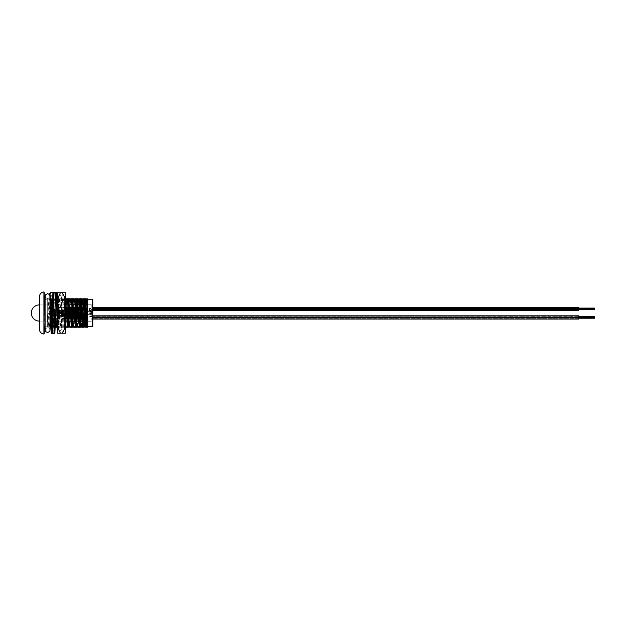 <?xml version="1.0" encoding="UTF-8"?>
<svg xmlns="http://www.w3.org/2000/svg" width="626" height="626" viewBox="0 0 626 626"><rect width="100%" height="100%" fill="white"/><g stroke="black" fill="none" stroke-linecap="round" stroke-linejoin="round"><path stroke-width="0.47" stroke-dasharray="3.13 2.35" d="M87.765 311.38L92.828 311.38L92.828 314.62L92.828 311.38L92.828 314.62L92.828 311.38L86.349 311.38L86.349 314.62L92.828 314.62L87.765 314.62M86.349 314.62L86.349 311.38M87.765 299.236L87.765 326.764L87.765 299.236M44.25 326.764L44.25 299.236M45.158 326.764L47.286 326.764L47.286 299.236L47.286 326.764M45.158 299.236L47.286 299.236M47.286 327.249L48.836 298.751L47.286 298.751L47.286 327.249L47.286 298.751L49.477 298.751L50.51 321.099M52.248 311.537L52.662 298.751M56.285 298.751L54.838 327.249L55.315 327.249M56.896 299.181L57.569 298.751L58.954 327.249L59.595 327.249L60.98 298.751L60.268 298.751L58.883 327.249L59.595 327.249L58.241 327.249L57.216 304.901M63.641 327.249L65.026 298.751L64.314 298.751L62.929 327.249L63.641 327.249L62.295 327.249L60.91 298.751L61.622 298.751L62.999 327.249L63.641 327.249M50.823 326.819L50.15 327.249M50.033 325.598L49.454 313L47.286 313L48.28 327.249M54.196 327.249L52.811 298.751L53.523 298.751L54.908 327.249L54.196 327.249M66.426 314.729L67.052 327.249L66.34 327.249L66.043 322.249M65.988 321.208L65.871 318.509M65.581 311.271L64.955 298.751L65.667 298.751L65.026 298.751M66.012 304.792L66.137 307.491M70.472 314.729L71.098 327.249L70.386 327.249L70.089 322.249M70.042 321.208L69.916 318.509M69.627 311.271L69.001 298.751L69.713 298.751M70.065 304.792L70.182 307.491M74.517 314.729L75.143 327.249L74.431 327.249L74.134 322.249M74.087 321.208L73.962 318.509M73.672 311.271L73.054 298.751L73.758 298.751M74.111 304.792L74.228 307.491M78.571 314.729L79.189 327.249L78.485 327.249L78.187 322.249M78.133 321.208L78.015 318.509M77.569 307.491L77.444 304.792M77.131 299.181L77.812 298.751M78.156 304.792L78.281 307.491M82.186 321.208L82.061 318.509M81.615 307.491L81.497 304.792M81.184 299.181L81.857 298.751M82.202 304.792L82.327 307.491M82.773 318.509L82.89 321.208M83.203 326.819L82.53 327.249M86.255 321.748L86.083 317.969M85.66 307.491L85.543 304.792M85.23 299.181L85.903 298.751M86.224 304.252L86.396 308.031M86.537 311.38L86.662 314.62M86.795 317.969L86.967 321.748M87.257 326.819L86.576 327.249M87.257 302.867L87.765 313L87.765 327.249L87.288 327.249M84.729 327.163L83.203 302.867M80.731 327.124L79.158 302.867M76.685 327.124L75.112 302.867M72.632 327.124L71.059 302.867M68.539 327.163L67.013 302.867M65.472 313.704L64.494 327.163L62.467 298.837L60.495 327.124L58.468 298.876L57.381 313.704M56.442 327.124L54.423 298.876L52.396 327.124L50.941 304.901M50.025 300.324L48.351 327.124M49.477 298.751L48.836 298.751L49.477 298.751M50.495 315.629L50.878 327.249L51.496 327.249L50.862 327.249L50.182 304.901M53.523 298.751L52.881 298.751L53.523 298.751M55.55 327.249L54.908 327.249M57.569 298.751L56.927 298.751L57.569 298.751M61.622 298.751L60.98 298.751L61.622 298.751M71.74 327.249L71.098 327.249M79.831 327.249L79.189 327.249M83.884 327.249L83.242 327.249M49.454 313L47.286 313M80.504 298.751L81.145 298.751M78.485 327.249L79.126 327.249M76.458 298.751L77.1 298.751M74.431 327.249L75.073 327.249M72.413 298.751L73.054 298.751M70.386 327.249L71.028 327.249M68.359 298.751L69.001 298.751M66.34 327.249L66.982 327.249M64.314 298.751L64.955 298.751L64.314 298.751M62.295 327.249L62.929 327.249L62.295 327.249M60.268 298.751L60.91 298.751L60.268 298.751M58.241 327.249L58.883 327.249L58.241 327.249M56.223 298.751L56.864 298.751L56.223 298.751M87.765 313L87.703 298.876M85.113 321.208L84.972 318.509M84.643 311.271L83.657 298.876M81.184 323.133L79.612 298.876M77.131 323.133L75.558 298.876M72.976 321.208L72.827 318.509M72.499 311.271L71.513 298.876M68.923 321.208L68.782 318.509M68.445 311.271L67.467 298.876M65.472 327.163L63.469 298.837L61.442 327.163L59.368 298.876L57.381 327.163L57.381 295.887L58.484 296.99L58.484 328.994L57.381 330.098L57.381 295.887M56.778 321.099L55.323 298.876L53.296 327.124L51.324 298.837M50.072 318.18L49.251 327.124L48.288 313M84.557 298.751L85.191 298.751M91.177 309.847L91.568 309.228L90.254 307.976L88.892 309.291L89.283 309.831L90.246 308.313L91.177 309.847L91.568 309.228M91.537 310.684L88.782 310.339L89.972 310.684L89.643 311.294L90.441 311.944L91.537 311.944L89.925 311.169L91.537 310.285L88.782 310.285L89.972 310.645L89.643 311.263L90.441 311.959L91.537 311.607L89.925 311.13L91.537 310.645M89.119 312.961L89.119 312.484L89.119 312.961M91.537 312.53L89.674 312.89L91.537 312.53M91.537 315.089L89.925 314.299L91.537 313.462L89.674 313.462L89.643 314.416L91.537 315.128L89.925 314.322L91.537 313.469L89.674 313.469L89.643 314.44L91.537 315.128M90.41 316.967L91.537 317.006L91.044 315.512L90.355 316.615L90.074 315.731L89.643 316.271L90.41 317.046L91.537 317.006M92.828 326.357L92.828 299.643M39.399 296.81L39.399 329.19M91.537 316.678L91.537 317.077M91.271 316.709L91.568 316.075M91.568 316.138L91.044 315.512M91.044 315.559L90.355 316.686L89.925 316.216M89.925 316.271L90.074 315.731M89.839 315.707L89.643 316.271M89.643 316.333L90.41 317.046M91.005 315.919L90.645 316.693L91.005 315.864L91.286 316.232M91.286 316.169L90.645 316.623L91.005 315.864M91.568 309.158L90.254 307.976M90.254 307.882L88.892 309.291M88.892 309.228L88.994 309.917M89.283 309.776L89.182 309.307M89.182 309.236L90.246 308.313M90.246 308.219L91.286 309.291M91.286 309.221L91.177 309.792M85.817 318.509L85.817 321.208L85.817 318.509M85.488 318.509L82.436 318.509M81.435 318.509L78.391 318.509M77.389 318.509L74.337 318.509M73.344 318.509L70.292 318.509M69.298 318.509L66.246 318.509M65.472 318.509L58.828 318.509L58.828 321.075L58.828 318.509M58.828 321.208L58.828 304.925L58.828 321.208L65.472 321.208M85.339 321.208L82.288 321.208M81.294 321.208L78.242 321.208M77.248 321.208L74.197 321.208M73.195 321.208L70.151 321.208M69.15 321.208L66.098 321.208M39.399 321.099L39.399 304.901L39.399 321.099L57.013 321.099M57.381 321.099L58.828 321.099M58.828 304.901L58.828 307.491L58.828 304.792L51.817 304.901M39.399 304.901L50.057 304.901M85.817 307.491L85.817 304.792L85.817 307.491L84.087 307.491M85.817 304.792L84.205 304.792M80.871 304.792L79.048 304.792M78.047 304.792L74.995 304.792M74.001 304.792L70.949 304.792M69.956 304.792L66.904 304.792M65.902 304.792L58.828 304.792M80.746 307.491L78.899 307.491M77.906 307.491L74.854 307.491M73.86 307.491L70.808 307.491M69.807 307.491L66.755 307.491M65.761 307.491L58.828 307.491M87.765 304.252L91.216 304.252L85.817 304.252L85.817 308.031L91.216 308.031L91.216 304.252L91.216 308.031L87.765 308.031M86.513 317.969L91.216 317.969L85.817 317.969L85.817 321.748L91.216 321.748L91.216 317.969L91.216 321.748L87.538 321.748M578.541 308.493L92.828 308.493L92.828 309.549L92.828 308.235L92.828 308.759L578.541 308.501L92.828 308.235L594.7 308.501L594.7 309.025L92.828 309.291L578.541 309.025L92.828 308.759L578.541 308.501L92.828 308.767L578.541 308.501L92.828 308.767L578.541 308.501L578.541 309.025L92.828 309.025L594.7 309.025L92.828 308.767L594.7 308.501L92.828 308.892L92.828 308.368L92.828 309.682L92.828 308.634L578.541 308.892L92.828 308.368L594.7 308.634L92.828 308.634L594.7 308.634L92.828 308.892L578.541 308.634L578.541 309.158L92.828 309.158L594.7 309.158L594.7 308.634L92.828 308.626L594.7 308.235L92.828 308.235L578.541 308.235M594.7 309.682L92.828 309.291L578.541 309.549L92.828 309.291L578.541 309.291L578.541 308.767L578.541 309.291L92.828 309.291L594.7 309.025L594.7 309.549L92.828 309.549L578.541 309.549L578.541 309.025L578.541 309.549L92.828 309.549L594.7 309.549L92.828 309.682L578.541 309.424L92.828 309.424L578.541 309.424L578.541 308.9L92.828 308.9L594.7 308.9L92.828 309.158L594.7 309.025L92.828 309.158L578.541 309.158L92.828 309.416L578.541 309.158L578.541 309.682L92.828 309.682L578.541 309.424M578.541 308.36L92.828 308.102L594.7 308.102M578.541 308.102L92.828 308.102L578.541 308.102M92.828 307.272L92.828 310.512L92.828 307.272M578.541 310.512L578.541 307.272M594.7 309.424L594.7 308.9L92.828 308.9L594.7 309.025L92.828 309.025L594.7 309.025L92.828 309.025L594.7 309.025L92.828 308.767L594.7 308.501M594.7 308.892L594.7 308.368L92.828 308.368L594.7 308.626M578.541 317.038L92.828 317.038L92.828 318.094L92.828 316.779L92.828 317.304L578.541 317.046L92.828 316.779L594.7 317.046L594.7 317.57L92.828 317.836L578.541 317.57L92.828 317.304L578.541 317.046L92.828 317.304L578.541 317.046L92.828 317.312L578.541 317.046L578.541 317.57L92.828 317.57L594.7 317.57L92.828 317.312L594.7 317.046L92.828 317.437L92.828 316.646L92.828 318.227L92.828 317.179L578.541 317.437L92.828 317.171L578.541 316.912L92.828 316.646L578.541 316.779M594.7 318.227L594.7 317.437L92.828 317.703L578.541 317.437L578.541 318.227L578.541 317.703L92.828 317.703L578.541 317.703L92.828 317.437L578.541 317.179L92.828 317.171L578.541 316.912L92.828 317.179L594.7 317.179L92.828 317.179L594.7 317.179L92.828 317.437L578.541 317.179L578.541 317.703L92.828 317.703L594.7 317.703L594.7 317.179L92.828 317.171L594.7 316.912L92.828 316.912L594.7 316.646M578.541 317.836L92.828 317.836L578.541 317.836L578.541 317.312L578.541 317.836L92.828 317.836L578.541 317.828M578.541 318.227L92.828 318.227L578.541 318.227M578.541 317.961L594.7 317.961M92.828 315.817L92.828 319.057L92.828 315.817M578.541 319.057L578.541 315.817M578.541 316.912L578.541 317.437L92.828 317.437L594.7 317.437L594.7 317.836L92.828 317.703L594.7 317.703L92.828 317.437L594.7 317.57L92.828 317.57L594.7 317.57L92.828 317.57L594.7 317.57L92.828 317.304L594.7 317.046M594.7 318.094L92.828 318.094L594.7 318.094M64.368 296.99L64.368 312.992L64.368 296.99L62.897 294.228L62.897 331.749L62.897 294.228L61.426 296.99L59.955 294.228L59.955 331.749L59.955 294.228L58.484 296.99L58.484 328.994L59.955 331.749L61.426 328.994L62.897 331.749L64.368 328.994L64.368 312.992L64.368 328.994L65.472 330.098L65.472 295.887L64.368 296.99M61.426 296.99L61.426 328.994L61.426 296.99M62.342 292.757C64.298 295.91 65.347 299.283 65.472 302.874L65.472 292.757L57.381 292.757L57.381 302.874C57.498 299.322 58.539 295.949 60.511 292.757M62.342 312.992C64.298 316.138 65.347 319.51 65.472 323.102L65.472 302.874C65.354 306.427 64.314 309.8 62.342 312.992L60.511 312.992C58.554 309.839 57.506 306.466 57.381 302.874L57.381 323.102C57.498 319.55 58.539 316.177 60.511 312.992M62.342 333.22L65.472 333.22L65.472 323.102C65.354 326.655 64.314 330.027 62.342 333.22L60.511 333.22C58.554 330.074 57.506 326.702 57.381 323.102L57.381 333.22L60.511 333.22M53.992 292.319A0.97 0.97 0 0 0 53.1 293.281L53.1 295.065A0.97 0.97 0 0 0 54.071 296.043L55.691 296.043A0.97 0.97 0 0 0 56.543 295.527M50.573 296.176L49.603 294.893M49.634 295.441L50.041 301.771L49.634 295.441M53.093 293.07L53.163 295.214L52.193 296.176M92.421 299.236L92.421 326.764M43.906 291.966L43.906 334.034M54.071 296.043L52.287 330.043L51.113 304.901M53.1 295.065L52.208 313.039M50.941 327.249L50.424 313.039M50.025 300.292L49.603 293.438M52.287 333.768L50.573 292.483M53.914 333.768L52.201 292.483M55.628 318.016L54.877 332.805L53.163 293.43M55.769 313.039L54.877 331.013L53.163 295.214M56.559 295.441L55.691 296.043L55.244 301.02L53.906 330.043L52.451 298.751M65.487 327.163L64.494 327.163M63.469 298.837L62.467 298.837M61.442 327.163L60.448 327.163M59.415 298.837L58.421 298.837M55.37 298.837L54.376 298.837M53.343 327.163L52.349 327.163M49.297 327.163L48.304 327.163M45.095 329.816C44.767 329.245 45.573 328.533 47.498 327.68C49.321 328.392 50.127 329.104 49.908 329.816L49.908 296.403C50.229 296.974 49.431 297.686 47.498 298.539C45.675 297.827 44.876 297.123 45.095 296.403M44.986 326.764L44.986 299.236M53.985 313.039L54.783 330.638L53.906 330.043L51.41 330.638M53.14 293.226L53.844 308.062"/><path stroke-width="0.94" d="M86.349 311.38L86.349 314.62L86.349 311.38L87.765 311.38M86.349 314.62L87.765 314.62M44.25 292.287L43.906 334.034A4.859 4.859 0 0 1 39.399 329.19L39.399 296.81A4.859 4.859 0 0 1 43.906 291.966L44.25 299.236L45.158 299.236M87.765 326.764L92.421 326.764A0.407 0.407 0 0 0 92.828 326.357L92.828 299.643A0.407 0.407 0 0 0 92.421 299.236L87.765 299.236M44.25 333.713L44.25 326.764L45.158 326.764M52.662 298.751L52.169 298.751L50.792 327.249L51.496 327.249L52.248 311.537M55.315 327.249L56.927 298.751L56.285 298.751M67.694 327.249L69.071 298.751L68.359 298.751L66.982 327.249L67.694 327.249M71.74 327.249L73.125 298.751L72.413 298.751L71.028 327.249L71.74 327.249L71.098 327.249M75.785 327.249L77.17 298.751L76.458 298.751L75.073 327.249L75.785 327.249M79.831 327.249L81.216 298.751L80.504 298.751L79.126 327.249L79.831 327.249L79.189 327.249M83.884 327.249L85.261 298.751L84.557 298.751L83.172 327.249L83.884 327.249L83.242 327.249M50.51 321.099L50.823 326.819M50.792 327.249L50.15 327.249L50.033 325.598M57.216 304.901L56.896 299.181M66.043 322.249L65.988 321.208M65.871 318.509L65.581 311.271M65.026 298.751L65.667 298.751L66.012 304.792M66.137 307.491L66.426 314.729M70.089 322.249L70.042 321.208M69.916 318.509L69.627 311.271M69.713 298.751L69.071 298.751L69.713 298.751L70.065 304.792M70.182 307.491L70.472 314.729M74.134 322.249L74.087 321.208M73.962 318.509L73.672 311.271M73.758 298.751L73.125 298.751L73.758 298.751L74.111 304.792M74.228 307.491L74.517 314.729M78.187 322.249L78.133 321.208M78.015 318.509L77.569 307.491M77.444 304.792L77.131 299.181M77.812 298.751L77.17 298.751L77.812 298.751L78.156 304.792M78.281 307.491L78.571 314.729M82.53 327.249L83.172 327.249L82.53 327.249L82.186 321.208M82.061 318.509L81.615 307.491M81.497 304.792L81.184 299.181M81.857 298.751L81.216 298.751L81.857 298.751L82.202 304.792M82.327 307.491L82.773 318.509M82.89 321.208L83.203 326.819M85.113 321.208L85.684 327.124L86.231 323.016L87.765 298.766L87.217 327.249L86.576 327.249L86.255 321.748M86.083 317.969L85.66 307.491M85.543 304.792L85.23 299.181M85.903 298.751L85.261 298.751L85.903 298.751L86.224 304.252M86.396 308.031L86.537 311.38M86.662 314.62L86.795 317.969M86.967 321.748L87.257 326.819M86.576 327.249L87.765 327.249L87.765 316.623M87.257 302.867L86.756 298.837L86.247 302.984L84.729 327.163L85.731 327.163M83.203 302.867L82.71 298.837L82.202 302.984L80.66 327.249M79.158 302.867L78.657 298.837L78.156 302.984L76.615 327.249M75.112 302.867L74.611 298.837L74.103 302.984L72.561 327.249M71.059 302.867L70.566 298.837L70.057 302.984L68.539 327.163L69.541 327.163L68.923 321.208M67.013 302.867L66.513 298.837L65.472 313.704M57.381 313.704L56.371 327.249M50.941 304.901L50.37 298.876L50.025 300.324M55.55 327.249L54.908 327.249M80.504 298.751L81.145 298.751M78.485 327.249L79.126 327.249M76.458 298.751L77.1 298.751M74.431 327.249L75.073 327.249M72.413 298.751L73.054 298.751M70.386 327.249L71.028 327.249M68.359 298.751L69.001 298.751M66.34 327.249L66.982 327.249M52.169 298.751L52.811 298.751L52.169 298.751M84.972 318.509L84.643 311.271M83.727 298.751L82.186 323.016L81.677 327.163L81.184 323.133M79.682 298.751L78.14 323.016L77.632 327.163L77.131 323.133M75.629 298.751L74.087 323.016L73.539 327.124L72.976 321.208M72.827 318.509L72.499 311.271M71.583 298.751L69.541 327.163M68.782 318.509L68.445 311.271M67.538 298.751L65.487 327.163M57.381 330.098L56.778 321.099M50.323 298.837L51.324 298.837L50.072 318.18M84.557 298.751L85.191 298.751M82.436 318.509L81.435 318.509M78.391 318.509L77.389 318.509M74.337 318.509L73.344 318.509M70.292 318.509L69.298 318.509M66.246 318.509L65.472 318.509M85.817 321.208L85.339 321.208M82.288 321.208L81.294 321.208M78.242 321.208L77.248 321.208M74.197 321.208L73.195 321.208M70.151 321.208L69.15 321.208M66.098 321.208L65.472 321.208M50.057 304.901L51.817 304.901M39.399 321.099A8.099 8.099 0 0 1 31.3 313A8.099 8.099 0 0 1 39.399 304.901M84.205 304.792L80.871 304.792M79.048 304.792L78.047 304.792M74.995 304.792L74.001 304.792M70.949 304.792L69.956 304.792M66.904 304.792L65.902 304.792M84.087 307.491L80.746 307.491M78.899 307.491L77.906 307.491M74.854 307.491L73.86 307.491M70.808 307.491L69.807 307.491M66.755 307.491L65.761 307.491M87.765 304.252L86.177 304.252M85.817 304.252L85.817 308.031L87.765 308.031M86.513 317.969L85.817 317.969L85.817 321.748L87.538 321.748M92.828 307.272L578.541 307.272L578.541 310.512L92.828 310.512M578.541 308.102L594.7 308.102L594.7 309.682L578.541 309.682M594.7 309.424L578.541 309.424M594.7 309.416L578.541 309.416M594.7 309.291L578.541 309.291M594.7 308.9L578.541 308.9M594.7 309.158L578.541 309.158M594.7 308.759L578.541 308.759L594.7 308.759M594.7 308.501L578.541 308.501L594.7 308.493M594.7 308.235L578.541 308.235M92.828 315.817L578.541 315.817L578.541 319.057L92.828 319.057M578.541 316.646L594.7 316.646L594.7 318.227L578.541 318.227M594.7 317.969L578.541 317.969L594.7 317.961M594.7 317.836L578.541 317.836M594.7 317.437L578.541 317.437M594.7 317.703L578.541 317.703M594.7 317.304L578.541 317.304L594.7 317.304M594.7 317.046L578.541 317.046L594.7 317.038M594.7 316.779L578.541 316.779M65.472 295.887L65.472 330.098M60.511 292.757C58.554 295.91 57.506 299.283 57.381 302.874L57.381 292.757L65.472 292.757L65.472 302.874C65.354 299.322 64.314 295.949 62.342 292.757M60.511 312.992C58.554 316.138 57.506 319.51 57.381 323.102L57.381 302.874C57.498 306.427 58.539 309.8 60.511 312.992L62.342 312.992C64.298 309.839 65.347 306.466 65.472 302.874L65.472 323.102C65.354 319.55 64.314 316.177 62.342 312.992M60.511 333.22L57.381 333.22L57.381 323.102C57.498 326.655 58.539 330.027 60.511 333.22L62.342 333.22C64.298 330.074 65.347 326.702 65.472 323.102L65.472 333.22L62.342 333.22M56.661 293.273L56.536 295.511A0.97 0.97 0 0 0 56.661 295.065L56.661 293.273A0.962 0.962 0 0 0 55.698 292.319L54.063 292.319A0.97 0.97 0 0 0 53.992 292.319M52.795 295.965L49.931 295.934M49.603 295.214L49.603 293.438L50.573 292.483L52.201 292.483L53.163 293.43M43.906 334.034L43.906 291.966M92.421 326.764L92.421 299.236M51.113 304.901L50.573 296.176M53.1 293.281L51.762 325.747L51.316 331.013L50.941 327.249M50.158 304.901L50.041 301.771L50.158 304.901M52.287 330.043L51.41 330.638L52.208 313.039L51.316 332.797L50.878 327.249L51.183 332.281L51.52 333.4L52.287 333.768L53.914 333.768L54.877 333.024L56.661 295.065M50.182 304.901L50.025 300.292M52.279 310.449L52.96 293.797L53.194 292.827L54.063 292.319L52.287 333.768M55.698 292.319L53.914 333.768M52.451 298.751L52.193 296.176M87.75 298.837L86.756 298.837M83.704 298.837L82.71 298.837M81.677 327.163L80.684 327.163M79.658 298.837L78.657 298.837M77.632 327.163L76.638 327.163M75.605 298.837L74.611 298.837M73.586 327.163L72.585 327.163M71.56 298.837L70.566 298.837M67.514 298.837L66.513 298.837M57.396 327.163L56.395 327.163M44.986 299.236L45.385 294.909L47.498 293.68C49.728 294.322 50.565 295.683 49.994 297.78L50.01 327.515C49.79 331.099 50.714 331.146 47.498 332.539L45.487 331.475L44.986 326.764M45.095 296.411L45.095 329.816"/></g></svg>
